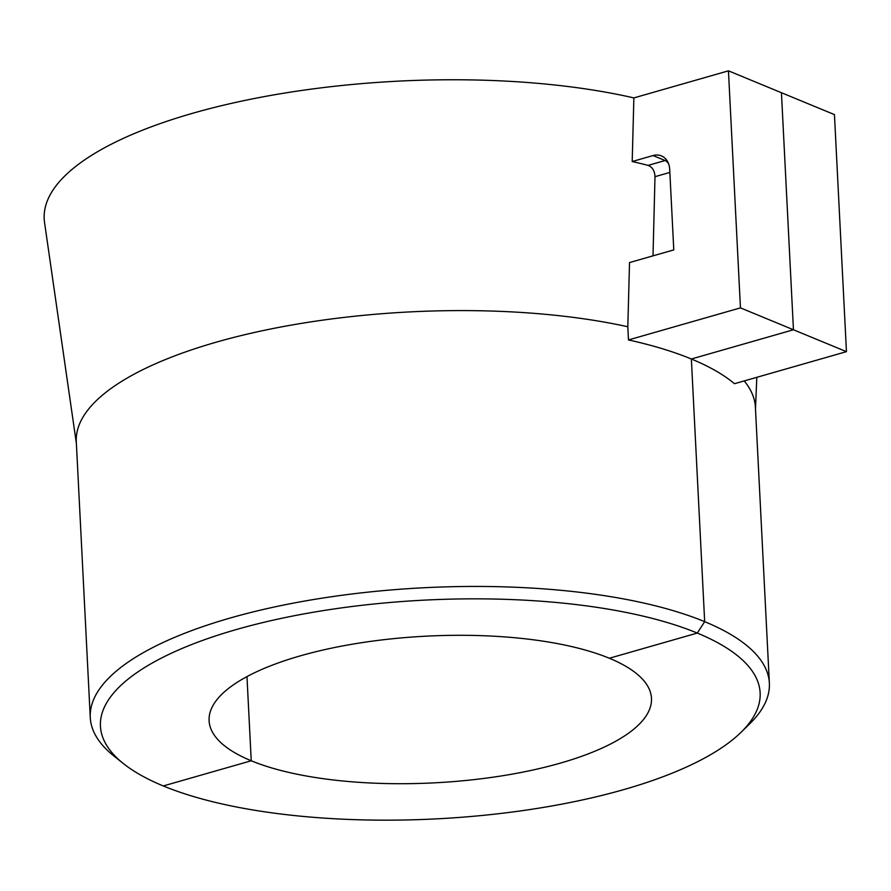 <?xml version="1.0" encoding="UTF-8"?>
<svg xmlns="http://www.w3.org/2000/svg" width="891" height="891" viewBox="0 0 891 891"><rect width="100%" height="100%" fill="white"/><g stroke="black" fill="none" stroke-linecap="round" stroke-linejoin="round"><path stroke-width="1.34" d="M648.069 165.392A354.997 117.735 177.1 0 0 632.198 161.527L653.07 155.546L665.098 160.525L648.069 165.392C652.412 167.085 654.718 170.849 654.996 176.685L653.014 255.84M632.198 161.527L633.869 97.91A360.777 119.65 177.1 0 0 243.165 100.794A360.777 119.65 177.1 0 0 44.55 222.561L76.381 443.44M633.869 97.91L728.448 70.835L781.44 92.72L793.447 329.77L740.454 307.874L728.448 70.835M123.437 763.609A330.271 109.537 -2.9 0 1 271.577 620.526A330.271 109.537 -2.9 0 1 697.285 633.067A330.271 109.537 177.1 0 1 741.022 732.324A330.271 109.537 177.1 0 1 477.197 815.933A330.271 109.537 177.1 0 1 163.287 785.951L251.24 760.769L163.287 785.951A330.271 109.537 -2.9 0 1 123.437 763.609L113.948 756.047A339.983 112.756 -2.9 0 1 90.269 717.556A339.983 112.756 -2.9 0 1 322.252 598.128A339.983 112.756 -2.9 0 1 704.67 621.662L691.36 358.995A339.983 112.756 177.1 0 0 628.478 339.939L627.821 326.752L629.525 262.567L673.785 249.903L669.698 169.357A19.424 15.013 -67.6 0 0 661.412 155.903A19.424 15.013 -67.6 0 0 653.07 155.546M628.478 339.939L740.454 307.874M741.022 732.324L749.699 723.837A339.983 112.756 177.1 0 0 769.367 683.152A339.983 112.756 177.1 0 0 704.67 621.662L697.285 633.067L609.333 658.249A221.48 73.452 177.1 0 1 651.477 698.299A221.48 73.452 177.1 0 1 500.352 776.094A221.48 73.452 177.1 0 1 251.24 760.769L246.974 676.603L251.24 760.769A221.48 73.452 -2.9 0 1 209.095 720.719A221.48 73.452 -2.9 0 1 360.209 642.912A221.48 73.452 -2.9 0 1 609.333 658.249L697.285 633.067L704.67 621.662L691.36 358.995L793.447 329.77L781.44 92.72L834.444 114.605L846.45 351.655L734.485 383.709A339.983 112.756 -2.9 0 0 691.36 358.995L793.447 329.77L846.45 351.655M627.821 326.752A339.983 112.756 177.1 0 0 266.064 329.948A339.983 112.756 177.1 0 0 76.292 441.702L90.269 717.556M744.219 380.925A339.983 112.756 -2.9 0 1 755.401 407.298L769.367 683.152M666.691 160.157A19.424 15.013 -67.6 0 0 665.098 160.525A9.712 5.257 74 0 1 668.551 163.677M654.996 176.685L669.854 172.431M755.479 409.036L756.815 377.316"/></g></svg>
